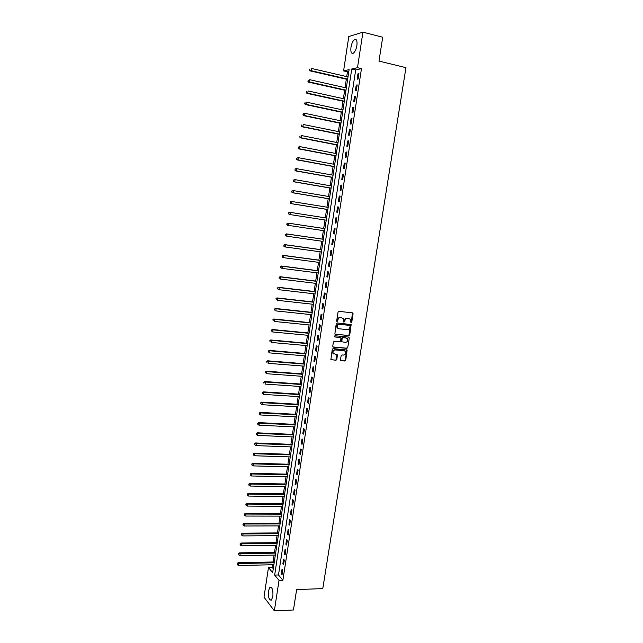 <?xml version="1.0" encoding="UTF-8"?>
<svg xmlns="http://www.w3.org/2000/svg" width="643" height="643" viewBox="0 0 643 643"><rect width="100%" height="100%" fill="white"/><g stroke="black" fill="none" stroke-linecap="round" stroke-linejoin="round"><path stroke-width="0.96" d="M351.094 323.003L351.713 322.481L353.087 313.744L352.468 312.836L338.933 311.365L338.049 312.12L336.675 320.929L337.117 321.564L337.913 319.901C338.314 318.309 339.255 317.505 340.75 317.505L343.45 318.558L343.788 322.079L344.752 321.765L344.929 320.632C345.323 319.041 346.264 318.245 347.742 318.245L350.411 319.266L351.094 323.003M350.813 322.866L351.343 322.344L352.428 312.836M336.828 321.428L337.913 319.901M343.844 322.151L344.929 320.632M268.469 590.845L269.972 587.212C272.254 587.083 273.219 590.178 272.865 596.495L271.37 600.112C269.071 600.208 268.107 597.122 268.469 590.845M350.974 47.204C351.673 43.37 352.87 40.798 354.574 39.504C356.6 38.829 357.371 40.839 356.897 45.524C356.19 49.366 354.992 51.93 353.304 53.208C351.271 53.875 350.491 51.874 350.974 47.204M340.493 359.823L341.111 360.699L344.881 361.012L345.749 360.257L347.148 350.073L333.146 348.57L332.262 349.326L330.864 359.574L335.976 360.273L336.852 359.517L337.39 354.815L333.227 353.473C332.576 351.48 333.267 350.298 335.284 349.929L344.174 350.708L345.508 351.512C346.183 353.505 345.508 354.695 343.491 355.081L342.012 354.952L341.136 355.7L340.493 359.823M362.933 32.15L382.706 37.23L378.984 61.085L405.95 67.66L322.778 588.626L296.632 589.551L293.441 609.982L274.352 610.85L263.992 597.146L268.477 567.536L272.672 572.64L349.109 69.629L343.587 70.899L348.779 36.547L362.933 32.15L357.492 67.7L351.737 69.026L274.665 575.067L279.022 580.364L274.352 610.85M361.47 68.648L355.675 69.958L278.483 574.963L282.88 580.243L361.47 68.648L357.492 67.7M282.88 580.243L279.022 580.364M348.876 335.638L349.752 334.89L351.142 324.602L337.133 322.931L336.249 323.678L334.85 334.022L348.876 335.638L350.644 324.313M349.27 337.961L347.75 347.598L346.874 348.345L333.363 347.132L332.736 346.247L333.387 342.092L334.272 341.337L339.769 341.843L340.653 341.095L340.959 337.752L334.73 336.908L334.907 335.75L348.651 337.069L349.27 337.961L347.75 347.598M357.958 73.808L357.13 79.226L358.087 79.033L358.923 73.599L357.958 73.808L358.858 74.017M356.23 85.085L355.402 90.486L356.359 90.317L357.186 84.908L356.23 85.085L357.13 85.294M354.502 96.329L353.682 101.723L354.631 101.578L355.458 96.177L354.502 96.329L355.402 96.53M352.79 107.542L351.962 112.911L352.911 112.798L353.738 107.413L352.79 107.542L353.69 107.743M351.078 118.722L350.25 124.075L351.199 123.986L352.018 118.617L351.078 118.722L351.97 118.915M349.366 129.862L348.546 135.199L349.487 135.134L350.306 129.79L349.366 129.862L350.266 130.047M347.662 140.978L346.85 146.299L347.783 146.25L348.594 140.921L347.662 140.978L348.562 141.155M345.966 152.053L345.154 157.35L346.079 157.334L346.899 152.021L345.966 152.053L346.866 152.222M344.278 163.089L343.466 168.378L344.383 168.386L345.195 163.089L344.278 163.089L345.17 163.258M342.59 174.1L341.779 179.373L342.695 179.405L343.507 174.124L342.59 174.1L343.483 174.261M340.903 185.071L340.099 190.328L341.007 190.392L341.819 185.12L340.903 185.071L341.803 185.232M339.231 196.019L338.427 201.259L339.327 201.339L340.139 196.091L339.231 196.019L340.123 196.171M337.559 206.925L336.755 212.15L337.655 212.254L338.459 207.022L337.559 206.925L338.451 207.07M335.887 217.8L335.091 223.008L335.984 223.145L336.787 217.921L335.887 217.8L336.787 217.945M334.231 228.643L333.436 233.835L334.32 233.996L335.124 228.787L334.231 228.643M332.568 239.453L331.78 244.629L332.664 244.814L333.46 239.622L332.568 239.453M330.92 250.231L330.132 255.4L331.008 255.601L331.804 250.424L330.92 250.231M329.272 260.978L328.485 266.13L329.361 266.355L330.148 261.195L329.272 260.978M327.633 271.692L326.845 276.828L327.713 277.077L328.501 271.933L327.633 271.692M325.993 282.373L325.213 287.493L326.073 287.767L326.861 282.639L325.993 282.373M324.361 293.023L323.582 298.127L324.442 298.424L325.221 293.312L324.361 293.023M322.738 303.641L321.958 308.728L322.81 309.05L323.59 303.954L322.738 303.641M321.114 314.234L320.335 319.298L321.187 319.643L321.966 314.564L321.114 314.234M319.491 324.787L318.719 329.843L319.563 330.205L320.343 325.141L319.491 324.787M317.883 335.308L317.112 340.348L317.947 340.742L318.727 335.686L317.883 335.308M316.276 345.805L315.504 350.829L316.34 351.239L317.112 346.199L316.276 345.805M314.668 356.262L313.905 361.278L314.732 361.712L315.504 356.688L314.668 356.262M313.069 366.695L312.305 371.694L313.133 372.144L313.897 367.137L313.069 366.695M311.477 377.095L310.714 382.079L311.534 382.553L312.297 377.562L311.477 377.095M309.886 387.464L309.13 392.431L309.942 392.929L310.706 387.954L309.886 387.464M308.302 397.808L307.547 402.759L308.359 403.282L309.114 398.314L308.302 397.808M306.727 408.112L305.964 413.047L306.775 413.594L307.531 408.651L306.727 408.112M305.152 418.392L304.396 423.319L305.2 423.882L305.955 418.947L305.152 418.392M303.576 428.64L302.829 433.551L303.625 434.138L304.38 429.219L303.576 428.64M302.009 438.856L301.262 443.75L302.057 444.361L302.805 439.458L302.009 438.856M300.45 449.047L299.702 453.926L300.49 454.561L301.237 449.666L300.45 449.047M298.891 459.206L298.151 464.077L298.931 464.728L299.678 459.849L298.891 459.206M297.339 469.334L296.6 474.188L297.379 474.864L298.127 470.001L297.339 469.334M295.796 479.437L295.049 484.275L295.828 484.967L296.568 480.12L295.796 479.437M294.253 489.508L293.513 494.33L294.285 495.046L295.024 490.215L294.253 489.508M292.71 499.547L291.97 504.361L292.742 505.093L293.481 500.278L292.71 499.547M291.175 509.561L290.443 514.36L291.207 515.115L291.938 510.309L291.175 509.561M289.647 519.544L288.916 524.326L289.671 525.106L290.403 520.316L289.647 519.544M288.12 529.502L287.389 534.269L288.144 535.064L288.876 530.29L288.12 529.502M286.601 539.429L285.87 544.187L286.617 544.999L287.349 540.233L286.601 539.429M285.082 549.323L284.359 554.065L285.098 554.901L285.83 550.151L285.082 549.323M283.571 559.193L282.848 563.927L283.587 564.779L284.31 560.045L283.571 559.193M282.06 569.039L281.337 573.749L282.076 574.625L282.799 569.899L282.06 569.039M348.827 71.502L347.461 71.807L346.73 76.605M346.336 79.21L345.058 87.673M344.664 90.237L343.378 98.7M342.992 101.224L341.714 109.688M341.337 112.187L340.051 120.651M339.673 123.11L338.387 131.582M338.025 134.001L336.731 142.481M336.369 144.868L335.083 153.339M334.73 155.694L333.444 164.174M333.09 166.489L331.804 174.968M331.458 177.251L330.164 185.739M329.827 187.981L328.541 196.477M328.203 198.687L326.917 207.175M326.588 209.353L325.294 217.848M324.972 219.986L323.678 228.474M323.357 230.612L322.079 239.059M321.749 241.213L320.471 249.605M320.142 251.791L318.88 260.126M318.542 262.328L317.288 270.615M316.951 272.841L315.697 281.071M315.359 283.314L314.114 291.496M313.768 293.763L312.538 301.897M312.193 304.179L310.963 312.265M310.617 314.572L309.396 322.601M309.042 324.924L307.828 332.905M307.475 335.252L306.269 343.185M305.915 345.548L304.718 353.425M304.356 355.812L303.166 363.649M302.797 366.052L301.615 373.832M301.254 376.259L300.08 383.992M299.702 386.435L298.537 394.119M298.167 396.586L297.01 404.222M296.632 406.706L295.475 414.293M295.097 416.793L293.955 424.332M293.57 426.856L292.436 434.346M292.051 436.886L290.917 444.329M290.532 446.893L289.406 454.288M289.012 456.868L287.903 464.214M287.501 466.818L286.4 474.116M285.998 476.736L284.897 483.986M284.495 486.622L283.402 493.832M283 496.484L281.915 503.646M281.505 506.322L280.428 513.435M280.018 516.128L278.949 523.193M278.54 525.902L277.471 532.926M277.053 535.659L276 542.636M275.582 545.377L274.529 552.313M274.111 555.078L273.066 561.958M272.64 564.747L272.23 567.447L273.267 568.701M272.23 567.447L268.477 567.536M347.461 71.807L343.587 70.899M355.675 69.958L351.737 69.026M278.483 574.963L274.665 575.067M333.436 233.835L334.328 233.972M331.78 244.629L332.672 244.758M330.132 255.4L331.024 255.52M328.485 266.13L329.377 266.242M326.845 276.828L327.737 276.94M325.213 287.493L326.097 287.598M323.582 298.127L324.466 298.231M321.958 308.728L322.842 308.825M320.335 319.298L321.227 319.394M318.719 329.843L319.611 329.931M317.112 340.348L317.996 340.428M315.504 350.829L316.388 350.909M313.905 361.278L314.789 361.35M312.305 371.694L313.189 371.758M310.714 382.079L311.598 382.143M309.13 392.431L310.014 392.487M307.547 402.759L308.431 402.807M305.964 413.047L306.848 413.095M304.396 423.319L305.28 423.359M302.829 433.551L303.705 433.591M301.262 443.75L302.146 443.791M299.702 453.926L300.586 453.958M298.151 464.077L299.027 464.101M296.6 474.188L297.476 474.212M295.049 484.275L295.933 484.292M293.513 494.33L294.39 494.346M291.97 504.361L292.854 504.369M290.443 514.36L291.319 514.36M288.916 524.326L289.792 524.326M287.389 534.269L288.265 534.261M285.87 544.187L286.746 544.171M284.359 554.065L285.227 554.049M282.848 563.927L283.716 563.903M281.337 573.749L282.213 573.725M344.568 320.487C344.961 318.904 345.902 318.108 347.381 318.108L348.506 318.221M337.559 319.764C337.961 318.172 338.901 317.377 340.388 317.369L341.521 317.489M335.357 334.328L348.514 335.485M350.089 326.009L349.663 325.382L337.784 324.176L337.165 324.699L337.382 327.817L338.99 328.782L347.099 329.586C348.578 329.578 349.511 328.782 349.905 327.199L350.089 326.009M338.202 328.549L337.028 327.673L336.627 325.752L337.43 324.032L349.302 325.245M332.978 346.971L346.513 348.184L347.389 347.437M340.107 337.302L334.73 336.908M345.452 342.373C347.493 341.988 348.16 340.79 347.453 338.773L346.135 337.993L343.016 337.696L342.132 338.443L341.827 341.779L345.452 342.373M341.947 341.923L341.345 341.039L341.779 338.29L342.655 337.543L345.781 337.84M348.908 337.808L348.651 337.069M344.576 350.797L344.174 350.708M333.805 354.052L332.881 353.312C332.23 351.311 332.913 350.13 334.931 349.76L343.82 350.548M330.976 359.71L335.63 360.096L336.506 359.349L336.924 354.51M340.71 360.522L344.519 360.836L345.395 360.088L346.673 349.776M347.574 79.499L310.223 70.899L309.524 69.918L309.998 68.922L309.524 69.918M348.008 76.903L311.405 68.423L311.075 70.682L347.67 79.113M309.87 69.83L311.075 70.682L310.223 70.899M345.902 90.51L308.576 82.143L307.876 81.179L308.343 80.198L307.876 81.179M346.328 87.954L309.749 79.7L309.42 81.95L345.99 90.165M308.214 81.098L309.42 81.95L308.576 82.143M344.648 98.974L308.101 90.944L307.772 93.187L306.928 93.356L344.27 101.49M306.566 92.335L306.695 91.435L306.229 92.399L307.772 93.187L344.318 101.176M306.928 93.356L306.229 92.399M342.574 112.445L305.288 104.528L304.589 103.595L305.055 102.647L304.589 103.595M342.984 109.961L306.454 102.157L306.124 104.391L342.647 112.155M304.927 103.539L306.124 104.391L305.288 104.528M340.911 123.368L303.657 115.668L302.949 114.751L303.416 113.811L302.949 114.751M341.312 120.916L304.814 113.329L304.485 115.555L340.983 123.102M303.287 114.703L304.485 115.555L303.657 115.668M339.255 134.25L302.025 126.775L301.326 125.875L301.784 124.951L301.326 125.875M339.657 131.839L303.174 124.469L302.853 126.695L339.327 134.017M301.655 125.843L302.853 126.695L302.025 126.775M337.607 145.101L300.402 137.851L299.694 136.967L300.152 136.051L299.694 136.967M338.001 142.73L301.551 135.577L301.221 137.795L337.671 144.9M300.024 136.943L301.221 137.795L300.402 137.851M335.967 155.927L298.778 148.895L298.079 148.019L298.529 147.126L298.079 148.019M336.353 153.581L299.919 146.644L299.598 148.854L336.024 155.751M298.207 147.134L299.919 146.644L298.529 147.126M298.4 148.011L299.598 148.854L298.778 148.895M334.706 164.407L298.304 157.688L297.974 159.89L297.162 159.898L334.352 166.722M296.785 159.038L296.913 158.162L296.463 159.046L297.974 159.89L334.376 166.569M296.592 158.162L298.304 157.688L296.913 158.162M297.162 159.898L296.463 159.046M332.688 177.468L295.555 170.877L294.848 170.033L295.298 169.157L294.848 170.033M333.066 175.201L296.688 168.691L296.367 170.885L332.736 177.355M294.976 169.157L295.876 168.683L296.688 168.691L295.298 169.157M295.169 170.041L296.367 170.885L295.555 170.877M331.057 188.198L293.947 181.816L293.24 180.988L293.69 180.128L293.24 180.988M331.434 185.956L295.073 179.662L294.751 181.856L331.105 188.11M293.369 180.112L295.073 179.662L293.69 180.128M293.562 181.004L294.751 181.856L293.947 181.816M329.433 198.888L292.348 192.723L291.641 191.911L292.091 191.067L291.641 191.911M329.803 196.686L293.465 190.601L293.152 192.787L329.473 198.824M291.769 191.043L293.465 190.601L292.091 191.067M291.962 191.935L293.152 192.787L292.348 192.723M327.817 209.554L290.757 203.598L290.049 202.802L290.491 201.966L290.049 202.802M328.179 207.384L291.866 201.508L291.544 203.686L327.85 209.514M290.17 201.934L291.07 201.428L291.866 201.508L290.491 201.966M290.363 202.842L291.544 203.686L290.757 203.598M326.202 220.179L289.165 214.44L326.234 220.187M326.556 218.049L290.274 212.383L289.953 214.553L288.771 213.709L288.9 212.841L288.771 213.709M288.578 212.793L290.274 212.383L288.9 212.841M289.165 214.44L288.458 213.661M324.908 228.659L287.895 223.089L288.683 223.225L288.361 225.388L324.619 230.805M324.94 228.683L288.683 223.225L286.995 223.619L287.18 224.544L287.308 223.676M287.18 224.544L288.361 225.388L287.574 225.251L286.866 224.487M286.995 223.619L287.895 223.089M323.3 239.236L286.312 233.875L287.091 234.028L286.778 236.19L323.011 241.398M323.333 239.284L287.091 234.028L285.412 234.414L285.596 235.346L285.725 234.478M285.596 235.346L286.778 236.19L285.283 235.282M285.412 234.414L286.312 233.875M321.733 249.781L284.736 244.629L285.508 244.806L285.195 246.96L321.404 251.96M321.725 249.854L285.508 244.806L283.836 245.184L284.021 246.116L284.142 245.256M284.021 246.116L285.195 246.96L284.423 246.775L283.708 246.036M283.836 245.184L284.736 244.629M320.101 260.294L283.161 255.343L283.933 255.552L283.619 257.69L319.804 262.497M320.118 260.391L283.933 255.552L282.261 255.914L282.446 256.854L282.566 255.994M282.446 256.854L283.619 257.69L282.848 257.489L282.132 256.766M282.261 255.914L283.161 255.343M318.51 270.775L281.594 266.033L282.357 266.258L282.044 268.396L318.205 272.994M318.526 270.896L282.357 266.258L280.694 266.612L280.87 267.552L280.999 266.7M280.87 267.552L282.044 268.396L280.565 267.464M280.694 266.612L281.594 266.033M316.927 281.224L280.035 276.691L280.79 276.94L280.477 279.07L316.613 283.467M316.935 281.377L280.79 276.94L279.126 277.278L279.311 278.226L279.432 277.374M279.311 278.226L280.477 279.07L279.006 278.13M279.126 277.278L280.035 276.691M315.343 291.641L278.475 287.317L279.231 287.59L278.917 289.712L315.03 293.907M315.343 291.826L279.231 287.59L277.567 287.911L277.744 288.868L277.872 288.024M277.744 288.868L278.917 289.712L277.446 288.763M277.567 287.911L278.475 287.317M313.76 302.033L276.916 297.91L277.672 298.199L277.358 300.321L313.446 304.324M313.76 302.242L277.672 298.199L276.016 298.513L276.193 299.485L276.313 298.633M276.016 298.513L276.916 297.91M312.217 312.394L275.365 308.471L276.12 308.785L275.807 310.899L311.871 314.7M312.185 312.627L276.12 308.785L274.465 309.09L274.641 310.063L274.762 309.219M274.465 309.09L275.365 308.471M310.649 322.722L273.822 319L274.569 319.338L274.256 321.444L310.296 325.053M310.609 322.979L274.569 319.338L272.921 319.627L273.09 320.608L273.219 319.764M272.921 319.627L273.822 319M309.05 333.026L272.286 329.497L273.026 329.859L272.712 331.965L308.728 335.373M309.042 333.307L273.026 329.859L271.378 330.14L271.555 331.121L271.676 330.285M271.378 330.14L272.286 329.497M307.523 343.298L270.751 339.962L271.483 340.356L271.177 342.446L307.161 345.661M307.475 343.603L271.483 340.356L269.843 340.613L270.012 341.61L270.14 340.774M269.843 340.613L270.751 339.962M305.931 353.529L269.216 350.403L269.947 350.813L269.642 352.903L305.602 355.917M305.915 353.867L269.947 350.813L268.316 351.062L268.485 352.067L268.605 351.231M268.316 351.062L269.216 350.403M304.412 363.745L267.689 360.811L268.412 361.237L268.107 363.327L304.051 366.148M304.356 364.107L268.412 361.237L266.789 361.479L266.949 362.483L267.078 361.655M266.789 361.479L267.689 360.811M302.837 373.921L266.17 371.188L266.893 371.638L266.588 373.712L302.499 376.348M302.805 374.314L266.893 371.638L265.262 371.871L265.43 372.876L265.551 372.048M265.262 371.871L266.17 371.188M301.326 384.08L264.651 381.532L265.366 382.006L265.061 384.08L300.956 386.523M301.262 384.49L265.366 382.006L263.743 382.223L263.911 383.244L264.032 382.416M263.743 382.223L264.651 381.532M299.759 394.199L263.14 391.844L263.847 392.343L263.55 394.408L299.413 396.667M299.718 394.641L263.847 392.343L262.231 392.551L262.392 393.572L262.513 392.744M262.231 392.551L263.14 391.844M298.256 404.294L261.629 402.132L262.336 402.655L262.031 404.712L297.878 406.778M298.183 404.76L262.336 402.655L260.72 402.848L260.881 403.876L261.002 403.048M262.031 404.712L260.881 403.876M260.72 402.848L261.629 402.132M296.688 414.357L260.126 412.388L260.825 412.927L260.528 414.976L296.343 416.865M296.648 414.848L260.825 412.927L259.217 413.111L259.378 414.148L259.499 413.328M260.528 414.976L259.378 414.148M259.217 413.111L260.126 412.388M295.201 424.396L258.623 422.612L259.322 423.174L259.025 425.216L294.815 426.92M295.121 424.91L259.322 423.174L257.714 423.343L257.875 424.388L257.996 423.568M259.025 425.216L257.875 424.388M257.714 423.343L258.623 422.612M293.674 434.403L257.128 432.811L257.827 433.39L257.521 435.432L293.288 436.943M293.594 434.941L257.827 433.39L256.219 433.551L256.38 434.596L256.501 433.784M257.521 435.432L256.38 434.596M256.219 433.551L257.128 432.811M292.131 444.377L255.633 442.971L256.324 443.582L256.027 445.615L291.769 446.941M292.075 444.94L256.324 443.582L254.732 443.726L254.885 444.779L255.006 443.967M256.027 445.615L254.885 444.779M254.732 443.726L255.633 442.971M290.644 454.352L254.146 453.106L254.837 453.733L254.54 455.766L290.258 456.908M290.556 454.914L254.837 453.733L253.246 453.87L253.398 454.931L253.519 454.119M254.54 455.766L253.398 454.931M253.246 453.87L254.146 453.106M289.141 464.246L252.667 463.217L253.35 463.86L253.053 465.886L288.747 466.85M289.045 464.865L253.35 463.86L251.759 463.989L251.911 465.058L252.032 464.246M253.053 465.886L251.911 465.058M251.759 463.989L252.667 463.217M287.638 474.164L251.188 473.296L251.863 473.963L251.574 475.981L287.236 476.76M287.542 474.783L251.863 473.963L250.28 474.076L250.432 475.145L250.553 474.341M251.574 475.981L250.432 475.145M250.28 474.076L251.188 473.296M286.111 484.01L249.717 483.343L250.392 484.034L250.095 486.044L285.741 486.647M286.039 484.669L250.392 484.034L248.809 484.131L248.954 485.216L249.074 484.412M250.095 486.044L248.954 485.216M248.809 484.131L249.717 483.343M284.616 493.848L248.246 493.366L248.913 494.073L248.624 496.075L284.238 496.5M284.536 494.531L248.913 494.073L247.338 494.162L247.483 495.247L247.603 494.443M248.624 496.075L247.483 495.247M247.338 494.162L248.246 493.366M283.121 503.654L246.775 503.356L247.442 504.08L247.153 506.081L282.743 506.33M283.049 504.369L247.442 504.08L245.867 504.16L246.02 505.253L246.132 504.458M247.153 506.081L246.02 505.253M245.867 504.16L246.775 503.356M281.666 513.435L245.321 513.315L245.98 514.062L245.69 516.056L281.256 516.128M281.554 514.175L245.98 514.062L244.404 514.135L244.557 515.228L244.67 514.432M245.69 516.056L244.557 515.228M244.404 514.135L245.321 513.315M280.155 523.193L243.858 523.249L244.517 524.021L244.227 526.006L279.769 525.902M280.067 523.949L244.517 524.021L242.95 524.077L243.094 525.178L243.215 524.383M244.227 526.006L243.094 525.178M242.95 524.077L243.858 523.249M278.708 532.918L242.403 533.151L243.062 533.939L242.773 535.924L278.29 535.643M278.588 533.698L241.495 533.987L241.639 535.097L241.76 534.309M242.773 535.924L241.639 535.097M241.495 533.987L242.403 533.151M277.229 542.652L240.956 543.03L241.607 543.841L241.318 545.819L276.811 545.36M277.109 543.423L240.048 543.874L240.193 544.991L240.305 544.203M241.318 545.819L240.193 544.991M240.048 543.874L240.956 543.03M275.759 552.289L239.509 552.876L240.16 553.703L239.871 555.681L275.341 555.054M275.638 553.117L238.601 553.736L238.746 554.853L238.858 554.065M239.871 555.681L238.746 554.853M238.601 553.736L239.509 552.876M274.296 561.966L238.071 562.697L238.714 563.549L238.424 565.51L273.878 564.715M274.167 562.786L237.163 563.565L237.299 564.691L237.42 563.903M238.424 565.51L237.299 564.691M237.163 563.565L238.071 562.697M269.972 587.212L271.113 587.172M354.574 39.504L356.439 39.979"/></g></svg>
